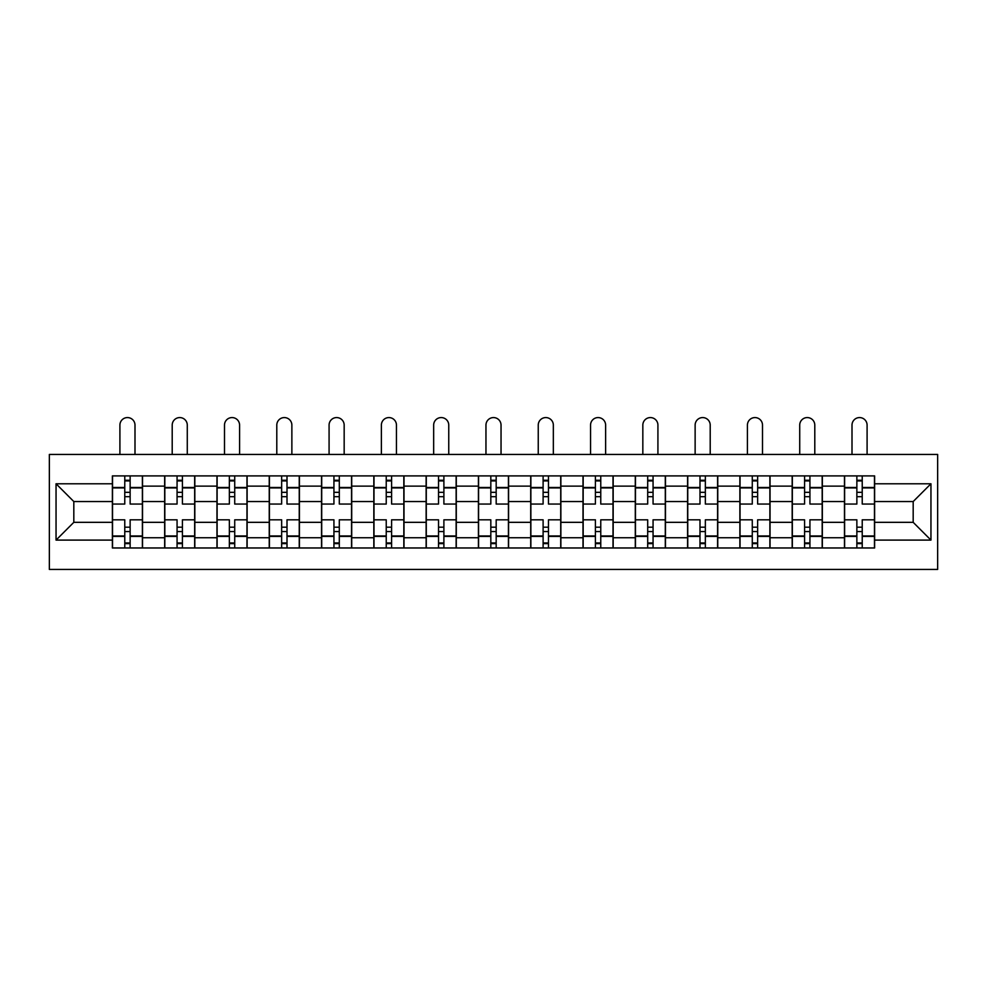 <?xml version="1.0" encoding="UTF-8"?>
<svg xmlns="http://www.w3.org/2000/svg" width="987" height="987" viewBox="0 0 987 987"><rect width="100%" height="100%" fill="white"/><g stroke="black" fill="none" stroke-linecap="round" stroke-linejoin="round"><path stroke-width="1.48" d="M49.35 569.425L937.65 569.425L937.65 454.452L49.35 454.452L49.35 569.425M164.656 547.97L164.656 486.122L142.535 486.122L142.535 547.97M142.535 486.122L142.535 475.907M164.656 486.122L164.656 475.907M194.834 475.907L194.834 547.97M216.955 547.97L216.955 475.907M247.12 475.907L247.12 547.97M269.241 547.97L269.241 475.907M299.419 475.907L299.419 547.97M321.54 547.97L321.54 475.907M351.705 475.907L351.705 547.97M373.826 547.97L373.826 475.907M404.004 475.907L404.004 547.97M426.125 547.97L426.125 475.907M456.29 475.907L456.29 547.97M478.411 547.97L478.411 475.907M508.589 475.907L508.589 547.97M530.71 547.97L530.71 475.907M560.875 475.907L560.875 547.97M582.996 547.97L582.996 475.907M613.174 475.907L613.174 547.97M635.295 547.97L635.295 475.907M665.46 475.907L665.46 547.97M687.581 547.97L687.581 475.907M717.759 475.907L717.759 547.97M739.88 547.97L739.88 475.907M770.045 475.907L770.045 547.97M792.166 547.97L792.166 475.907M822.344 475.907L822.344 547.97M844.465 547.97L844.465 475.907M844.465 522.333L822.344 522.333M792.166 522.333L770.045 522.333M739.88 522.333L717.759 522.333M687.581 522.333L665.46 522.333M635.295 522.333L613.174 522.333M582.996 522.333L560.875 522.333M530.71 522.333L508.589 522.333M478.411 522.333L456.29 522.333M426.125 522.333L404.004 522.333M373.826 522.333L351.705 522.333M321.54 522.333L299.419 522.333M269.241 522.333L247.12 522.333M216.955 522.333L194.834 522.333M164.656 522.333L142.535 522.333M844.465 501.544L822.344 501.544M792.166 501.544L770.045 501.544M739.88 501.544L717.759 501.544M687.581 501.544L665.46 501.544M635.295 501.544L613.174 501.544M582.996 501.544L560.875 501.544M530.71 501.544L508.589 501.544M478.411 501.544L456.29 501.544M426.125 501.544L404.004 501.544M373.826 501.544L351.705 501.544M321.54 501.544L299.419 501.544M269.241 501.544L247.12 501.544M216.955 501.544L194.834 501.544M164.656 501.544L142.535 501.544M73.815 522.333L112.37 522.333L112.37 501.544L73.815 501.544L73.815 522.333L56.049 540.099L56.049 483.778L112.37 483.778L112.37 501.544M874.63 501.544L874.63 522.333L913.185 522.333L913.185 501.544L874.63 501.544L874.63 475.907L112.37 475.907L112.37 483.778M874.63 483.778L930.951 483.778L930.951 540.099L874.63 540.099L874.63 522.333M112.37 522.333L112.37 547.97L874.63 547.97L874.63 540.099M112.37 540.099L56.049 540.099M130.136 542.949L124.769 542.949M124.769 480.928L130.136 480.928M182.422 542.949L177.068 542.949M177.068 480.928L182.422 480.928M234.721 542.949L229.354 542.949M229.354 480.928L234.721 480.928M287.007 542.949L281.653 542.949M281.653 480.928L287.007 480.928M339.306 542.949L333.939 542.949M333.939 480.928L339.306 480.928M391.592 542.949L386.238 542.949M386.238 480.928L391.592 480.928M443.891 542.949L438.524 542.949M438.524 480.928L443.891 480.928M496.177 542.949L490.823 542.949M490.823 480.928L496.177 480.928M548.476 542.949L543.109 542.949M543.109 480.928L548.476 480.928M600.762 542.949L595.408 542.949M595.408 480.928L600.762 480.928M653.061 542.949L647.694 542.949M647.694 480.928L653.061 480.928M705.347 542.949L699.993 542.949M699.993 480.928L705.347 480.928M757.646 542.949L752.279 542.949M752.279 480.928L757.646 480.928M809.932 542.949L804.578 542.949M804.578 480.928L809.932 480.928M862.231 542.949L856.864 542.949M856.864 480.928L862.231 480.928M56.049 483.778L73.815 501.544M913.185 522.333L930.951 540.099M913.185 501.544L930.951 483.778M142.375 547.97L142.375 504.061L130.136 504.061L130.136 475.907M124.769 475.907L124.769 504.061L112.543 504.061L112.543 475.907M134.997 454.452L134.997 425.113A7.538 7.538 0 0 0 127.459 417.575A7.538 7.538 0 0 0 119.908 425.113L119.908 454.452M142.375 504.061L142.375 475.907M112.543 547.97L112.543 519.816L124.769 519.816L124.769 547.97M130.136 547.97L130.136 519.816L142.375 519.816M124.769 496.683L130.136 496.683M112.543 519.816L112.543 504.061M130.136 527.194L124.769 527.194M130.136 543.615L124.769 543.615M124.769 531.549L130.136 531.549M130.136 492.328L124.769 492.328M124.769 480.262L130.136 480.262M194.661 547.97L194.661 504.061L182.422 504.061L182.422 475.907M177.068 475.907L177.068 504.061L164.829 504.061L164.829 475.907M187.283 454.452L187.283 425.113A7.538 7.538 0 0 0 179.745 417.575A7.538 7.538 0 0 0 172.207 425.113L172.207 454.452M194.661 504.061L194.661 475.907M164.829 547.97L164.829 519.816L177.068 519.816L177.068 547.97M182.422 547.97L182.422 519.816L194.661 519.816M177.068 496.683L182.422 496.683M164.829 519.816L164.829 504.061M182.422 527.194L177.068 527.194M182.422 543.615L177.068 543.615M177.068 531.549L182.422 531.549M182.422 492.328L177.068 492.328M177.068 480.262L182.422 480.262M246.96 547.97L246.96 504.061L234.721 504.061L234.721 475.907M229.354 475.907L229.354 504.061L217.115 504.061L217.115 475.907M239.582 454.452L239.582 425.113A7.538 7.538 0 0 0 232.044 417.575A7.538 7.538 0 0 0 224.493 425.113L224.493 454.452M246.96 504.061L246.96 475.907M217.115 547.97L217.115 519.816L229.354 519.816L229.354 547.97M234.721 547.97L234.721 519.816L246.96 519.816M229.354 496.683L234.721 496.683M217.115 519.816L217.115 504.061M234.721 527.194L229.354 527.194M234.721 543.615L229.354 543.615M229.354 531.549L234.721 531.549M234.721 492.328L229.354 492.328M229.354 480.262L234.721 480.262M299.246 547.97L299.246 504.061L287.007 504.061L287.007 475.907M281.653 475.907L281.653 504.061L269.414 504.061L269.414 475.907M291.868 454.452L291.868 425.113A7.538 7.538 0 0 0 284.33 417.575A7.538 7.538 0 0 0 276.792 425.113L276.792 454.452M299.246 504.061L299.246 475.907M269.414 547.97L269.414 519.816L281.653 519.816L281.653 547.97M287.007 547.97L287.007 519.816L299.246 519.816M281.653 496.683L287.007 496.683M269.414 519.816L269.414 504.061M287.007 527.194L281.653 527.194M287.007 543.615L281.653 543.615M281.653 531.549L287.007 531.549M287.007 492.328L281.653 492.328M281.653 480.262L287.007 480.262M351.545 547.97L351.545 504.061L339.306 504.061L339.306 475.907M333.939 475.907L333.939 504.061L321.7 504.061L321.7 475.907M344.167 454.452L344.167 425.113A7.538 7.538 0 0 0 336.629 417.575A7.538 7.538 0 0 0 329.078 425.113L329.078 454.452M351.545 504.061L351.545 475.907M321.7 547.97L321.7 519.816L333.939 519.816L333.939 547.97M339.306 547.97L339.306 519.816L351.545 519.816M333.939 496.683L339.306 496.683M321.7 519.816L321.7 504.061M339.306 527.194L333.939 527.194M339.306 543.615L333.939 543.615M333.939 531.549L339.306 531.549M339.306 492.328L333.939 492.328M333.939 480.262L339.306 480.262M403.831 547.97L403.831 504.061L391.592 504.061L391.592 475.907M386.238 475.907L386.238 504.061L373.999 504.061L373.999 475.907M396.453 454.452L396.453 425.113A7.538 7.538 0 0 0 388.915 417.575A7.538 7.538 0 0 0 381.377 425.113L381.377 454.452M403.831 504.061L403.831 475.907M373.999 547.97L373.999 519.816L386.238 519.816L386.238 547.97M391.592 547.97L391.592 519.816L403.831 519.816M386.238 496.683L391.592 496.683M373.999 519.816L373.999 504.061M391.592 527.194L386.238 527.194M391.592 543.615L386.238 543.615M386.238 531.549L391.592 531.549M391.592 492.328L386.238 492.328M386.238 480.262L391.592 480.262M456.13 547.97L456.13 504.061L443.891 504.061L443.891 475.907M438.524 475.907L438.524 504.061L426.285 504.061L426.285 475.907M448.752 454.452L448.752 425.113A7.538 7.538 0 0 0 441.214 417.575A7.538 7.538 0 0 0 433.663 425.113L433.663 454.452M456.13 504.061L456.13 475.907M426.285 547.97L426.285 519.816L438.524 519.816L438.524 547.97M443.891 547.97L443.891 519.816L456.13 519.816M438.524 496.683L443.891 496.683M426.285 519.816L426.285 504.061M443.891 527.194L438.524 527.194M443.891 543.615L438.524 543.615M438.524 531.549L443.891 531.549M443.891 492.328L438.524 492.328M438.524 480.262L443.891 480.262M508.416 547.97L508.416 504.061L496.177 504.061L496.177 475.907M490.823 475.907L490.823 504.061L478.584 504.061L478.584 475.907M501.038 454.452L501.038 425.113A7.538 7.538 0 0 0 493.5 417.575A7.538 7.538 0 0 0 485.962 425.113L485.962 454.452M508.416 504.061L508.416 475.907M478.584 547.97L478.584 519.816L490.823 519.816L490.823 547.97M496.177 547.97L496.177 519.816L508.416 519.816M490.823 496.683L496.177 496.683M478.584 519.816L478.584 504.061M496.177 527.194L490.823 527.194M496.177 543.615L490.823 543.615M490.823 531.549L496.177 531.549M496.177 492.328L490.823 492.328M490.823 480.262L496.177 480.262M560.715 547.97L560.715 504.061L548.476 504.061L548.476 475.907M543.109 475.907L543.109 504.061L530.87 504.061L530.87 475.907M553.337 454.452L553.337 425.113A7.538 7.538 0 0 0 545.786 417.575A7.538 7.538 0 0 0 538.248 425.113L538.248 454.452M560.715 504.061L560.715 475.907M530.87 547.97L530.87 519.816L543.109 519.816L543.109 547.97M548.476 547.97L548.476 519.816L560.715 519.816M543.109 496.683L548.476 496.683M530.87 519.816L530.87 504.061M548.476 527.194L543.109 527.194M548.476 543.615L543.109 543.615M543.109 531.549L548.476 531.549M548.476 492.328L543.109 492.328M543.109 480.262L548.476 480.262M613.001 547.97L613.001 504.061L600.762 504.061L600.762 475.907M595.408 475.907L595.408 504.061L583.169 504.061L583.169 475.907M605.623 454.452L605.623 425.113A7.538 7.538 0 0 0 598.085 417.575A7.538 7.538 0 0 0 590.547 425.113L590.547 454.452M613.001 504.061L613.001 475.907M583.169 547.97L583.169 519.816L595.408 519.816L595.408 547.97M600.762 547.97L600.762 519.816L613.001 519.816M595.408 496.683L600.762 496.683M583.169 519.816L583.169 504.061M600.762 527.194L595.408 527.194M600.762 543.615L595.408 543.615M595.408 531.549L600.762 531.549M600.762 492.328L595.408 492.328M595.408 480.262L600.762 480.262M665.3 547.97L665.3 504.061L653.061 504.061L653.061 475.907M647.694 475.907L647.694 504.061L635.455 504.061L635.455 475.907M657.922 454.452L657.922 425.113A7.538 7.538 0 0 0 650.371 417.575A7.538 7.538 0 0 0 642.833 425.113L642.833 454.452M665.3 504.061L665.3 475.907M635.455 547.97L635.455 519.816L647.694 519.816L647.694 547.97M653.061 547.97L653.061 519.816L665.3 519.816M647.694 496.683L653.061 496.683M635.455 519.816L635.455 504.061M653.061 527.194L647.694 527.194M653.061 543.615L647.694 543.615M647.694 531.549L653.061 531.549M653.061 492.328L647.694 492.328M647.694 480.262L653.061 480.262M717.586 547.97L717.586 504.061L705.347 504.061L705.347 475.907M699.993 475.907L699.993 504.061L687.754 504.061L687.754 475.907M710.208 454.452L710.208 425.113A7.538 7.538 0 0 0 702.67 417.575A7.538 7.538 0 0 0 695.132 425.113L695.132 454.452M717.586 504.061L717.586 475.907M687.754 547.97L687.754 519.816L699.993 519.816L699.993 547.97M705.347 547.97L705.347 519.816L717.586 519.816M699.993 496.683L705.347 496.683M687.754 519.816L687.754 504.061M705.347 527.194L699.993 527.194M705.347 543.615L699.993 543.615M699.993 531.549L705.347 531.549M705.347 492.328L699.993 492.328M699.993 480.262L705.347 480.262M769.885 547.97L769.885 504.061L757.646 504.061L757.646 475.907M752.279 475.907L752.279 504.061L740.04 504.061L740.04 475.907M762.507 454.452L762.507 425.113A7.538 7.538 0 0 0 754.956 417.575A7.538 7.538 0 0 0 747.418 425.113L747.418 454.452M769.885 504.061L769.885 475.907M740.04 547.97L740.04 519.816L752.279 519.816L752.279 547.97M757.646 547.97L757.646 519.816L769.885 519.816M752.279 496.683L757.646 496.683M740.04 519.816L740.04 504.061M757.646 527.194L752.279 527.194M757.646 543.615L752.279 543.615M752.279 531.549L757.646 531.549M757.646 492.328L752.279 492.328M752.279 480.262L757.646 480.262M822.171 547.97L822.171 504.061L809.932 504.061L809.932 475.907M804.578 475.907L804.578 504.061L792.339 504.061L792.339 475.907M814.793 454.452L814.793 425.113A7.538 7.538 0 0 0 807.255 417.575A7.538 7.538 0 0 0 799.717 425.113L799.717 454.452M822.171 504.061L822.171 475.907M792.339 547.97L792.339 519.816L804.578 519.816L804.578 547.97M809.932 547.97L809.932 519.816L822.171 519.816M804.578 496.683L809.932 496.683M792.339 519.816L792.339 504.061M809.932 527.194L804.578 527.194M809.932 543.615L804.578 543.615M804.578 531.549L809.932 531.549M809.932 492.328L804.578 492.328M804.578 480.262L809.932 480.262M874.457 547.97L874.457 504.061L862.231 504.061L862.231 475.907M856.864 475.907L856.864 504.061L844.625 504.061L844.625 475.907M867.092 454.452L867.092 425.113A7.538 7.538 0 0 0 859.541 417.575A7.538 7.538 0 0 0 852.003 425.113L852.003 454.452M874.457 504.061L874.457 475.907M844.625 547.97L844.625 519.816L856.864 519.816L856.864 547.97M862.231 547.97L862.231 519.816L874.457 519.816M856.864 496.683L862.231 496.683M844.625 519.816L844.625 504.061M862.231 527.194L856.864 527.194M862.231 543.615L856.864 543.615M856.864 531.549L862.231 531.549M862.231 492.328L856.864 492.328M856.864 480.262L862.231 480.262M792.166 486.122L770.045 486.122M739.88 486.122L717.759 486.122M687.581 486.122L665.46 486.122M635.295 486.122L613.174 486.122M582.996 486.122L560.875 486.122M530.71 486.122L508.589 486.122M478.411 486.122L456.29 486.122M426.125 486.122L404.004 486.122M373.826 486.122L351.705 486.122M321.54 486.122L299.419 486.122M269.241 486.122L247.12 486.122M216.955 486.122L194.834 486.122M844.465 486.122L822.344 486.122M792.166 537.742L770.045 537.742M739.88 537.742L717.759 537.742M687.581 537.742L665.46 537.742M635.295 537.742L613.174 537.742M582.996 537.742L560.875 537.742M530.71 537.742L508.589 537.742M478.411 537.742L456.29 537.742M426.125 537.742L404.004 537.742M373.826 537.742L351.705 537.742M321.54 537.742L299.419 537.742M269.241 537.742L247.12 537.742M216.955 537.742L194.834 537.742M164.656 537.742L142.535 537.742M844.465 537.742L822.344 537.742M142.375 487.467L130.136 487.467M124.769 487.467L112.543 487.467M124.769 487.911L112.543 487.911M124.769 535.953L112.543 535.953M124.769 536.41L112.543 536.41M142.375 536.41L130.136 536.41M142.375 487.911L130.136 487.911M142.375 535.953L130.136 535.953M194.661 487.467L182.422 487.467M177.068 487.467L164.829 487.467M177.068 487.911L164.829 487.911M177.068 535.953L164.829 535.953M177.068 536.41L164.829 536.41M194.661 536.41L182.422 536.41M194.661 487.911L182.422 487.911M194.661 535.953L182.422 535.953M246.96 487.467L234.721 487.467M229.354 487.467L217.115 487.467M229.354 487.911L217.115 487.911M229.354 535.953L217.115 535.953M229.354 536.41L217.115 536.41M246.96 536.41L234.721 536.41M246.96 487.911L234.721 487.911M246.96 535.953L234.721 535.953M299.246 487.467L287.007 487.467M281.653 487.467L269.414 487.467M281.653 487.911L269.414 487.911M281.653 535.953L269.414 535.953M281.653 536.41L269.414 536.41M299.246 536.41L287.007 536.41M299.246 487.911L287.007 487.911M299.246 535.953L287.007 535.953M351.545 487.467L339.306 487.467M333.939 487.467L321.7 487.467M333.939 487.911L321.7 487.911M333.939 535.953L321.7 535.953M333.939 536.41L321.7 536.41M351.545 536.41L339.306 536.41M351.545 487.911L339.306 487.911M351.545 535.953L339.306 535.953M403.831 487.467L391.592 487.467M386.238 487.467L373.999 487.467M386.238 487.911L373.999 487.911M386.238 535.953L373.999 535.953M386.238 536.41L373.999 536.41M403.831 536.41L391.592 536.41M403.831 487.911L391.592 487.911M403.831 535.953L391.592 535.953M456.13 487.467L443.891 487.467M438.524 487.467L426.285 487.467M438.524 487.911L426.285 487.911M438.524 535.953L426.285 535.953M438.524 536.41L426.285 536.41M456.13 536.41L443.891 536.41M456.13 487.911L443.891 487.911M456.13 535.953L443.891 535.953M508.416 487.467L496.177 487.467M490.823 487.467L478.584 487.467M490.823 487.911L478.584 487.911M490.823 535.953L478.584 535.953M490.823 536.41L478.584 536.41M508.416 536.41L496.177 536.41M508.416 487.911L496.177 487.911M508.416 535.953L496.177 535.953M560.715 487.467L548.476 487.467M543.109 487.467L530.87 487.467M543.109 487.911L530.87 487.911M543.109 535.953L530.87 535.953M543.109 536.41L530.87 536.41M560.715 536.41L548.476 536.41M560.715 487.911L548.476 487.911M560.715 535.953L548.476 535.953M613.001 487.467L600.762 487.467M595.408 487.467L583.169 487.467M595.408 487.911L583.169 487.911M595.408 535.953L583.169 535.953M595.408 536.41L583.169 536.41M613.001 536.41L600.762 536.41M613.001 487.911L600.762 487.911M613.001 535.953L600.762 535.953M665.3 487.467L653.061 487.467M647.694 487.467L635.455 487.467M647.694 487.911L635.455 487.911M647.694 535.953L635.455 535.953M647.694 536.41L635.455 536.41M665.3 536.41L653.061 536.41M665.3 487.911L653.061 487.911M665.3 535.953L653.061 535.953M717.586 487.467L705.347 487.467M699.993 487.467L687.754 487.467M699.993 487.911L687.754 487.911M699.993 535.953L687.754 535.953M699.993 536.41L687.754 536.41M717.586 536.41L705.347 536.41M717.586 487.911L705.347 487.911M717.586 535.953L705.347 535.953M769.885 487.467L757.646 487.467M752.279 487.467L740.04 487.467M752.279 487.911L740.04 487.911M752.279 535.953L740.04 535.953M752.279 536.41L740.04 536.41M769.885 536.41L757.646 536.41M769.885 487.911L757.646 487.911M769.885 535.953L757.646 535.953M822.171 487.467L809.932 487.467M804.578 487.467L792.339 487.467M804.578 487.911L792.339 487.911M804.578 535.953L792.339 535.953M804.578 536.41L792.339 536.41M822.171 536.41L809.932 536.41M822.171 487.911L809.932 487.911M822.171 535.953L809.932 535.953M874.457 487.467L862.231 487.467M856.864 487.467L844.625 487.467M856.864 487.911L844.625 487.911M856.864 535.953L844.625 535.953M856.864 536.41L844.625 536.41M874.457 536.41L862.231 536.41M874.457 487.911L862.231 487.911M874.457 535.953L862.231 535.953"/></g></svg>
